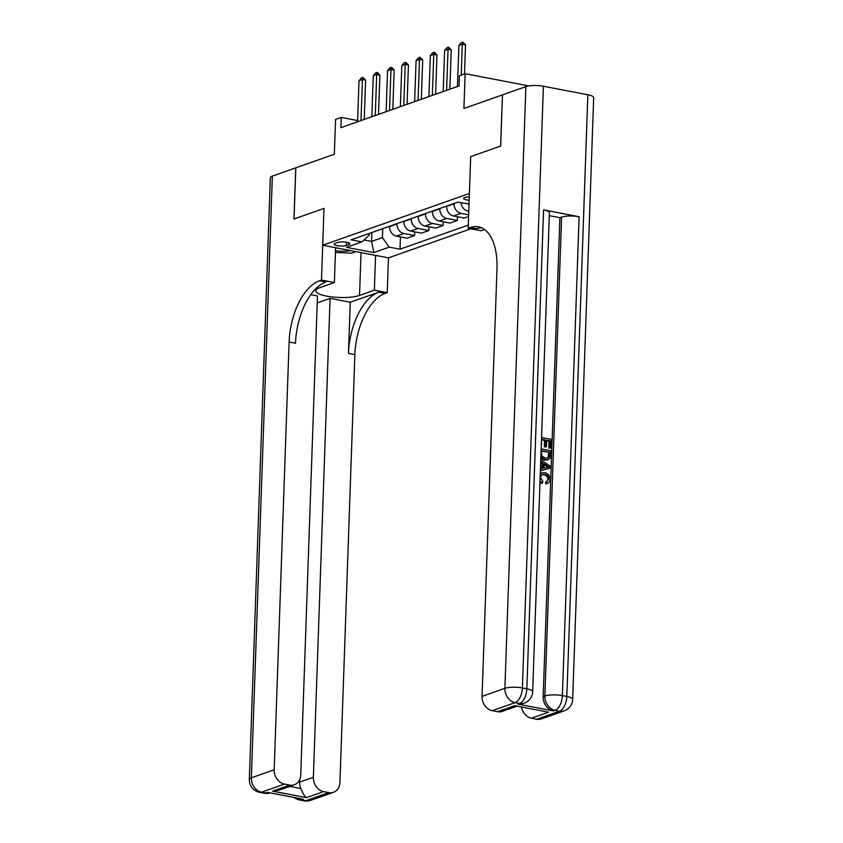 <?xml version="1.0" encoding="UTF-8"?>
<svg xmlns="http://www.w3.org/2000/svg" width="843" height="843" viewBox="0 0 843 843"><rect width="100%" height="100%" fill="white"/><g stroke="black" fill="none" stroke-linecap="round" stroke-linejoin="round"><path stroke-width="1.26" d="M469.277 196.956A6.765 1.675 -178 0 0 464.704 197.547A6.765 1.675 -178 0 0 463.639 198.4A6.765 1.675 -178 0 0 469.161 200.244M528.803 85.912L465.125 73.699L463.913 108.484L502.439 94.89L500.647 146.05L470.689 156.629L469.393 193.468L322.7 245.25L388.465 257.874L470.879 228.78M502.439 94.89L500.71 146.029L470.689 156.629L468.181 228.263L470.236 227.536A52.846 27.292 100.9 0 1 478.413 226.809A52.846 27.292 100.9 0 1 496.991 268.632L482.048 696.381L504.883 688.32L525.895 86.608L502.491 94.869M272.352 176.103L251.34 777.826A12.687 3.14 -178 0 0 249.328 779.427L270.34 177.715A12.687 3.14 2 0 1 272.352 176.103L295.756 167.841L293.965 219.011L323.986 208.411L294.028 218.99L295.809 167.831L334.344 154.227L335.556 119.432L341.257 117.419L340.909 127.651L459.056 85.944L459.414 75.712L465.125 73.699M346.22 245.471L348.739 244.586A6.554 1.623 -178 0 0 349.771 243.764A6.554 1.623 -178 0 0 345.093 242.036A6.554 1.623 -178 0 0 337.716 242.478L335.198 243.364A6.554 1.623 -178 0 0 334.165 244.185A6.554 1.623 -178 0 0 338.844 245.914A6.554 1.623 -178 0 0 346.22 245.471L346.336 242.204M363.965 239.96L371.584 241.414L382.427 237.589L389.245 247.136L400.004 249.201L468.297 225.092M389.245 247.136L373.839 252.584L346.462 247.326L361.879 241.888L369.276 235.06L369.329 233.395M469.024 204.059L457.865 202.141L351.12 239.823L361.879 241.888M335.588 247.726L334.376 282.521L321.489 280.045L323.986 208.411L322.7 245.25M357.611 120.56L341.257 117.419M371.889 232.489L371.584 241.414L373.839 252.584M382.743 228.664L382.427 237.589M389.592 226.24L389.571 226.577A8.451 6.934 70.6 0 0 396.4 236.124L407.148 238.19L414.577 235.566L414.703 231.857M397.011 223.627L397 223.953A8.451 6.934 70.6 0 0 403.818 233.5L414.577 235.566M403.86 221.203L403.85 221.54A8.451 6.934 70.6 0 0 410.667 231.087L421.426 233.153L428.845 230.529L428.971 226.82M411.279 218.59L411.268 218.917A8.451 6.934 70.6 0 0 418.086 228.464L428.845 230.529M418.128 216.166L418.117 216.503A8.451 6.934 70.6 0 0 424.935 226.05L435.694 228.116L443.112 225.492L443.239 221.783M425.546 213.553L425.536 213.88A8.451 6.934 70.6 0 0 432.364 223.427L443.112 225.492M432.396 211.129L432.385 211.467A8.451 6.934 70.6 0 0 439.214 221.014L449.962 223.079L457.38 220.455L457.517 216.746M439.814 208.516L439.804 208.843A8.451 6.934 70.6 0 0 446.632 218.39L457.38 220.455M446.664 206.092L446.653 206.43A8.451 6.934 70.6 0 0 453.481 215.977L464.23 218.042L468.592 216.503M454.082 203.479L454.071 203.806A8.451 6.934 70.6 0 0 460.9 213.353L468.655 214.849M400.004 249.201L400.436 236.904M460.973 202.742A8.451 6.934 70.6 0 0 467.749 210.94L468.782 211.14M357.569 121.771L359.002 80.717L361.278 78.02L362.996 77.408L362.427 79.516L365.62 80.127L364.25 119.411M359.002 80.717L362.427 79.516L360.994 120.56M362.996 77.408L365.62 80.127M371.837 116.734L373.27 75.68L375.546 72.972L377.264 72.372L376.695 74.479L379.887 75.09L378.518 114.374M373.27 75.68L376.695 74.479L375.261 115.523M377.264 72.372L379.887 75.09M386.105 111.697L387.538 70.643L389.824 67.935L391.531 67.335L390.962 69.442L394.166 70.053L392.785 109.337M387.538 70.643L390.962 69.442L389.529 110.486M391.531 67.335L394.166 70.053M400.372 106.661L401.805 65.606L404.092 62.898L405.799 62.298L405.23 64.405L408.434 65.016L407.064 104.3M401.805 65.606L405.23 64.405L403.797 105.449M405.799 62.298L408.434 65.016M414.64 101.624L416.073 60.57L418.36 57.861L420.067 57.261L419.498 59.368L422.701 59.979L421.331 99.263M416.073 60.57L419.498 59.368L418.065 100.412M420.067 57.261L422.701 59.979M335.482 250.719A13.741 3.404 -178 0 0 350.477 250.582M355.883 251.625L351.52 253.163L335.43 252.447M310.656 800.355A12.687 12.687 0 0 1 304.049 800.85A12.687 6.554 -79.1 0 0 306.009 800.671L328.844 792.62A12.687 10.401 70.6 0 0 333.491 792.294L310.656 800.355A12.687 10.401 -109.4 0 1 306.009 800.671L301.562 799.817L303.28 799.217L267.726 792.399L266.019 793L261.572 792.146A12.687 10.401 -109.4 0 1 251.34 777.826L274.175 769.764A12.687 10.401 70.6 0 0 284.407 784.085L261.572 792.146A12.687 6.554 100.9 0 1 259.612 792.325A12.687 12.687 0 0 1 249.328 779.427M334.376 282.521L319.539 287.758A23.783 5.88 -178 0 0 315.767 290.761A23.783 5.88 -178 0 0 332.743 297.021A23.783 5.88 -178 0 0 359.529 295.429L374.366 290.192L387.253 292.669L385.198 293.396A52.846 27.292 -79.1 0 0 354.871 354.629L339.94 782.378A12.687 10.401 70.6 0 1 333.491 792.294M321.489 280.045L319.434 280.772A52.846 27.292 -79.1 0 0 289.107 342.016L274.175 769.764M289.718 786.393L300.877 788.532C302.785 793.368 304.65 796.414 306.473 797.657L272.521 791.134L289.655 785.096A12.687 10.401 70.6 0 0 294.302 784.77A12.687 10.401 70.6 0 0 300.74 774.865L317.463 295.946L310.761 294.66M317.221 302.911L330.087 298.369L313.364 777.288A12.687 10.401 70.6 0 0 323.596 791.609L306.473 797.657M350.256 302.237L378.802 292.163A52.846 27.292 -79.1 0 0 348.475 353.407L350.256 302.237L330.087 298.369M289.655 785.096L284.407 784.085M375.578 255.397L374.366 290.192M388.465 257.874L387.253 292.669M328.844 792.62L323.596 791.609M300.877 788.532A12.687 10.401 -109.4 0 1 299.665 782.114L313.364 777.288M299.76 779.427L299.665 782.114M319.434 280.772L325.83 282.005A52.846 27.292 -79.1 0 0 295.503 343.238L289.107 342.016M272.521 791.134L279.212 790.102L294.302 784.77M546.675 481.711L547.855 479.404C547.634 476.685 546.296 475.146 543.84 474.767L541.68 474.714M540.279 473.777L541.701 472.881L544.81 472.712C548.076 473.418 549.815 475.652 549.994 479.404C549.857 481.817 548.772 483.197 546.738 483.545L546.475 481.743L548.772 479.087C548.551 476.369 547.212 474.82 544.757 474.44L542.091 474.525L540.3 477.412L542.85 481.364L542.439 483.028L541.522 483.355L539.973 482.322M540.289 473.418L541.701 472.881M545.821 483.861L547.55 483.345L545.821 483.861L545.558 482.07L547.17 481.574M541.901 468.592L542.081 463.471L540.669 462.586M540.763 459.899L550.321 466.211L550.258 468.16L540.374 470.826M541.543 437.528L551.259 439.393L550.953 448.054L548.814 448.139L549.056 441.216L546.664 440.763M550.953 448.054L549.72 447.823L549.963 440.889L546.685 440.267L546.464 446.716L545.547 447.043L544.315 446.801L544.546 440.352L541.743 439.814M517.855 704.105L519.562 703.505A12.687 10.401 70.6 0 0 524.209 703.178L522.502 703.779A12.687 10.401 -109.4 0 1 517.855 704.105L553.398 710.923A12.687 10.401 -109.4 0 1 543.166 696.603L544.873 695.991L561.596 217.083A12.687 3.14 2 0 1 579.109 216.714L543.566 209.886A12.687 3.14 2 0 1 549.394 212.752L532.671 691.66A12.687 3.14 -178 0 0 526.843 688.805L543.566 209.886M549.288 215.65L559.889 217.684L543.166 696.603M541.143 448.866L550.858 450.731L550.49 457.075L549.657 458.708L547.318 459.993L544.325 460.12L540.816 458.402M468.181 228.263L481.068 230.74L484.504 229.528M548.603 712.187L514.651 705.665L548.603 712.187L531.48 718.225L536.728 719.237L559.552 711.176L555.115 710.322L553.398 710.923M531.48 718.225A12.687 10.401 -109.4 0 1 521.522 707.266M579.109 216.714L562.386 695.623L566.833 696.476A12.687 6.554 -79.1 0 1 559.552 711.176A12.687 10.401 70.6 0 0 564.209 710.849L541.375 718.91A12.687 10.401 -109.4 0 1 536.728 719.237M525.895 86.608A12.687 3.14 2 0 1 543.408 86.239L587.845 94.764A12.687 3.14 2 0 1 593.672 97.619L572.66 699.342A12.687 3.14 -178 0 0 566.833 696.476L587.845 94.764M516.569 706.308L502.186 711.397A12.687 10.401 -109.4 0 1 497.528 711.713L514.651 705.665M543.408 86.239L522.397 687.951L526.843 688.805A12.687 6.554 -79.1 0 1 519.562 703.505L515.115 702.651L492.291 710.702L497.528 711.713M492.291 710.702A12.687 10.401 -109.4 0 1 482.048 696.381M559.889 217.684L561.596 217.083M470.236 227.536L476.632 228.769A52.846 27.292 100.9 0 1 481.543 227.8M546.464 446.716L545.231 446.484L545.453 440.025L541.764 439.319L541.227 446.664M545.453 440.025L544.546 440.352M545.231 446.484L544.315 446.801M549.963 440.889L549.056 441.216M549.72 447.823L548.814 448.139M548.235 459.677L545.231 459.793L540.858 457.022M541.364 450.657L541.933 456.232L545.316 458.065L547.718 458.044L549.193 456.706L549.573 452.227L541.364 450.657M545.231 459.793L544.325 460.12M549.573 452.227L541.354 451.153M547.244 458.16L548.277 457.032L548.656 452.554M549.193 456.706L548.277 457.032M549.488 454.714L548.572 455.041M540.447 468.929L542.818 468.381L542.997 463.155L540.7 461.711M550.258 468.16L540.384 470.742M547.118 465.736L544.209 463.903L544.062 468.097L549.056 466.948L544.178 464.788M542.997 463.155L542.081 463.471M548.14 467.275L546.201 466.053M544.757 474.44L543.84 474.767M548.772 479.087L547.855 479.404M542.439 483.028L540.026 480.984M428.918 96.587L430.351 55.533L432.628 52.824L434.345 52.224L433.776 54.331L436.969 54.943L435.599 94.226M430.351 55.533L433.776 54.331L432.343 95.375M434.345 52.224L436.969 54.943M443.186 91.55L444.619 50.496L446.895 47.788L448.613 47.187L448.044 49.294L451.237 49.906L449.867 89.189M444.619 50.496L448.044 49.294L446.611 90.338M448.613 47.187L451.237 49.906M457.454 86.513L458.887 45.459L461.174 42.751L462.881 42.15L462.312 44.258L465.515 44.869L464.493 73.921M458.887 45.459L462.312 44.258L461.237 75.069M462.881 42.15L465.515 44.869M397 223.953L389.571 226.577M411.268 218.917L403.85 221.54M425.536 213.88L418.117 216.503M439.804 208.843L432.385 211.467M454.071 203.806L446.653 206.43M403.818 233.5L396.4 236.124M418.086 228.464L410.667 231.087M432.364 223.427L424.935 226.05M446.632 218.39L439.214 221.014M460.9 213.353L453.481 215.977M468.803 210.571L467.749 210.94M348.791 242.858L348.739 244.586M378.802 292.163L385.198 293.396M348.475 353.407L354.871 354.629M270.118 792.852A12.687 10.401 -109.4 0 1 266.019 793A12.687 6.554 -79.1 0 1 264.059 793.179A12.687 12.687 0 0 0 270.129 792.852M294.081 797.457A12.687 12.687 0 0 0 299.602 799.996A12.687 6.554 100.9 0 0 301.562 799.817A12.687 10.401 -109.4 0 1 297.537 798.121M361.025 252.605L359.529 295.429M544.873 695.991A12.687 10.401 70.6 0 0 555.115 710.322A12.687 6.554 100.9 0 0 562.386 695.623A12.687 3.14 -178 0 0 544.873 695.991M504.883 688.32A12.687 10.401 70.6 0 0 515.115 702.651A12.687 6.554 100.9 0 0 522.397 687.951A12.687 3.14 -178 0 0 504.883 688.32M264.059 793.179L259.612 792.325M304.049 800.85L299.602 799.996M564.209 710.849A12.687 12.687 0 0 0 572.66 699.342M524.209 703.178A12.687 12.687 0 0 0 532.671 691.66"/></g></svg>
